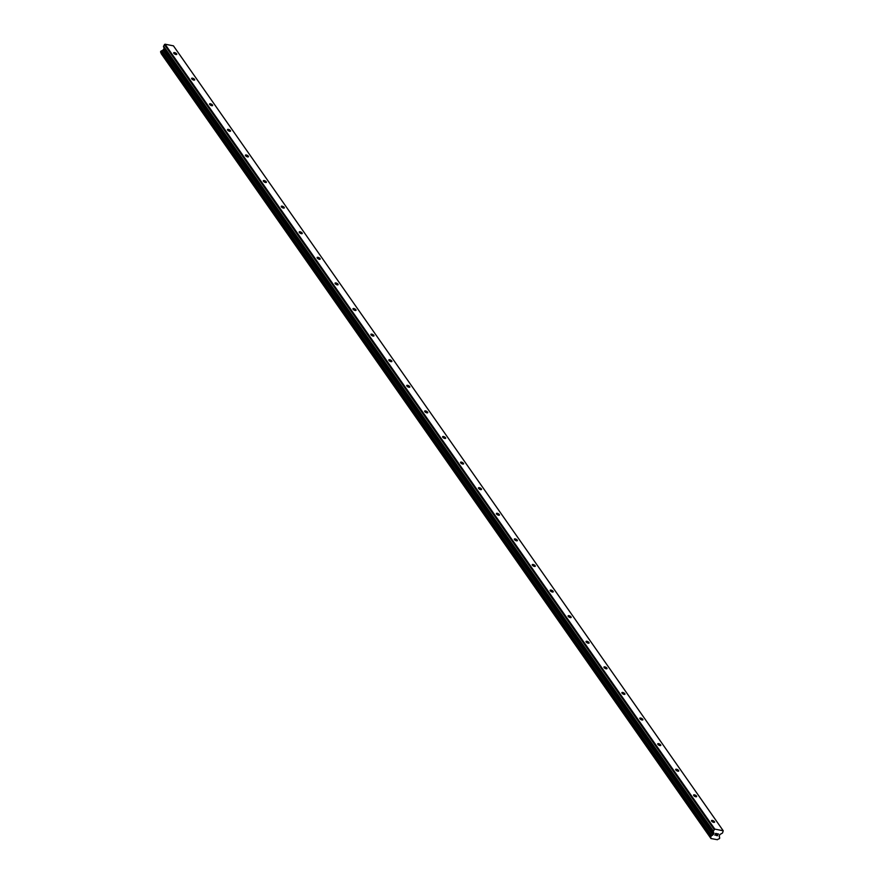 <?xml version="1.0" encoding="UTF-8"?>
<svg xmlns="http://www.w3.org/2000/svg" width="884" height="884" viewBox="0 0 884 884"><rect width="100%" height="100%" fill="white"/><g stroke="black" fill="none" stroke-linecap="round" stroke-linejoin="round"><path stroke-width="1.33" d="M176.612 53.825A1.713 0.674 -152.1 0 1 176.734 54.355A1.713 0.674 -152.1 0 1 175.408 54.366A1.713 0.674 -152.1 0 1 173.828 53.283A1.713 0.674 -152.1 0 1 173.706 52.753A1.713 0.674 -152.1 0 1 175.032 52.731A1.713 0.674 -152.1 0 1 176.612 53.825M194.535 79.416A1.713 0.674 -152.1 0 1 194.657 79.947A1.713 0.674 -152.1 0 1 193.342 79.969A1.713 0.674 -152.1 0 1 191.762 78.875A1.713 0.674 -152.1 0 1 191.64 78.345A1.713 0.674 -152.1 0 1 192.955 78.322A1.713 0.674 -152.1 0 1 194.535 79.416M212.469 105.008A1.713 0.674 -152.1 0 1 212.591 105.539A1.713 0.674 -152.1 0 1 211.265 105.561A1.713 0.674 -152.1 0 1 209.685 104.467A1.713 0.674 -152.1 0 1 209.563 103.936A1.713 0.674 -152.1 0 1 210.889 103.914A1.713 0.674 -152.1 0 1 212.469 105.008M230.392 130.611A1.713 0.674 -152.1 0 1 230.514 131.13A1.713 0.674 -152.1 0 1 229.188 131.152A1.713 0.674 -152.1 0 1 227.619 130.07A1.713 0.674 -152.1 0 1 227.497 129.539A1.713 0.674 -152.1 0 1 228.812 129.517A1.713 0.674 -152.1 0 1 230.392 130.611M248.316 156.203A1.713 0.674 -152.1 0 1 248.437 156.733A1.713 0.674 -152.1 0 1 247.122 156.755A1.713 0.674 -152.1 0 1 245.542 155.661A1.713 0.674 -152.1 0 1 245.42 155.131A1.713 0.674 -152.1 0 1 246.746 155.109A1.713 0.674 -152.1 0 1 248.316 156.203M266.25 181.795A1.713 0.674 -152.1 0 1 266.371 182.325A1.713 0.674 -152.1 0 1 265.045 182.347A1.713 0.674 -152.1 0 1 263.465 181.253A1.713 0.674 -152.1 0 1 263.344 180.723A1.713 0.674 -152.1 0 1 264.67 180.701A1.713 0.674 -152.1 0 1 266.25 181.795M284.173 207.386A1.713 0.674 -152.1 0 1 284.294 207.917A1.713 0.674 -152.1 0 1 282.979 207.939A1.713 0.674 -152.1 0 1 281.399 206.845A1.713 0.674 -152.1 0 1 281.278 206.315A1.713 0.674 -152.1 0 1 282.593 206.303A1.713 0.674 -152.1 0 1 284.173 207.386M302.107 232.989A1.713 0.674 -152.1 0 1 302.229 233.52A1.713 0.674 -152.1 0 1 300.903 233.542A1.713 0.674 -152.1 0 1 299.322 232.448A1.713 0.674 -152.1 0 1 299.201 231.917A1.713 0.674 -152.1 0 1 300.527 231.895A1.713 0.674 -152.1 0 1 302.107 232.989M320.03 258.581A1.713 0.674 -152.1 0 1 320.152 259.111A1.713 0.674 -152.1 0 1 318.826 259.134A1.713 0.674 -152.1 0 1 317.245 258.04A1.713 0.674 -152.1 0 1 317.124 257.509A1.713 0.674 -152.1 0 1 318.45 257.487A1.713 0.674 -152.1 0 1 320.03 258.581M337.953 284.173A1.713 0.674 -152.1 0 1 338.075 284.703A1.713 0.674 -152.1 0 1 336.76 284.725A1.713 0.674 -152.1 0 1 335.18 283.631A1.713 0.674 -152.1 0 1 335.058 283.101A1.713 0.674 -152.1 0 1 336.384 283.079A1.713 0.674 -152.1 0 1 337.953 284.173M355.887 309.776A1.713 0.674 -152.1 0 1 356.009 310.295A1.713 0.674 -152.1 0 1 354.683 310.317A1.713 0.674 -152.1 0 1 353.103 309.234A1.713 0.674 -152.1 0 1 352.981 308.704A1.713 0.674 -152.1 0 1 354.307 308.682A1.713 0.674 -152.1 0 1 355.887 309.776M373.81 335.368A1.713 0.674 -152.1 0 1 373.932 335.898A1.713 0.674 -152.1 0 1 372.606 335.92A1.713 0.674 -152.1 0 1 371.037 334.826A1.713 0.674 -152.1 0 1 370.915 334.296A1.713 0.674 -152.1 0 1 372.23 334.274A1.713 0.674 -152.1 0 1 373.81 335.368M391.734 360.959A1.713 0.674 -152.1 0 1 391.866 361.49A1.713 0.674 -152.1 0 1 390.54 361.512A1.713 0.674 -152.1 0 1 388.96 360.418A1.713 0.674 -152.1 0 1 388.838 359.887A1.713 0.674 -152.1 0 1 390.164 359.865A1.713 0.674 -152.1 0 1 391.734 360.959M409.668 386.551A1.713 0.674 -152.1 0 1 409.789 387.082A1.713 0.674 -152.1 0 1 408.463 387.104A1.713 0.674 -152.1 0 1 406.883 386.01A1.713 0.674 -152.1 0 1 406.762 385.49A1.713 0.674 -152.1 0 1 408.088 385.468A1.713 0.674 -152.1 0 1 409.668 386.551M427.591 412.154A1.713 0.674 -152.1 0 1 427.712 412.684A1.713 0.674 -152.1 0 1 426.397 412.706A1.713 0.674 -152.1 0 1 424.817 411.613A1.713 0.674 -152.1 0 1 424.696 411.082A1.713 0.674 -152.1 0 1 426.011 411.06A1.713 0.674 -152.1 0 1 427.591 412.154M445.525 437.746A1.713 0.674 -152.1 0 1 445.647 438.276A1.713 0.674 -152.1 0 1 444.321 438.298A1.713 0.674 -152.1 0 1 442.74 437.204A1.713 0.674 -152.1 0 1 442.619 436.674A1.713 0.674 -152.1 0 1 443.945 436.652A1.713 0.674 -152.1 0 1 445.525 437.746M463.448 463.338A1.713 0.674 -152.1 0 1 463.57 463.868A1.713 0.674 -152.1 0 1 462.244 463.89A1.713 0.674 -152.1 0 1 460.674 462.796A1.713 0.674 -152.1 0 1 460.553 462.266A1.713 0.674 -152.1 0 1 461.868 462.255A1.713 0.674 -152.1 0 1 463.448 463.338M481.371 488.94A1.713 0.674 -152.1 0 1 481.493 489.471A1.713 0.674 -152.1 0 1 480.178 489.482A1.713 0.674 -152.1 0 1 478.598 488.399A1.713 0.674 -152.1 0 1 478.476 487.869A1.713 0.674 -152.1 0 1 479.802 487.846A1.713 0.674 -152.1 0 1 481.371 488.94M499.305 514.532A1.713 0.674 -152.1 0 1 499.427 515.063A1.713 0.674 -152.1 0 1 498.101 515.085A1.713 0.674 -152.1 0 1 496.521 513.991A1.713 0.674 -152.1 0 1 496.399 513.46A1.713 0.674 -152.1 0 1 497.725 513.438A1.713 0.674 -152.1 0 1 499.305 514.532M517.228 540.124A1.713 0.674 -152.1 0 1 517.35 540.654A1.713 0.674 -152.1 0 1 516.035 540.677A1.713 0.674 -152.1 0 1 514.455 539.583A1.713 0.674 -152.1 0 1 514.333 539.052A1.713 0.674 -152.1 0 1 515.648 539.03A1.713 0.674 -152.1 0 1 517.228 540.124M535.163 565.727A1.713 0.674 -152.1 0 1 535.284 566.246A1.713 0.674 -152.1 0 1 533.958 566.268A1.713 0.674 -152.1 0 1 532.378 565.185A1.713 0.674 -152.1 0 1 532.256 564.655A1.713 0.674 -152.1 0 1 533.582 564.633A1.713 0.674 -152.1 0 1 535.163 565.727M553.086 591.319A1.713 0.674 -152.1 0 1 553.207 591.849A1.713 0.674 -152.1 0 1 551.881 591.871A1.713 0.674 -152.1 0 1 550.301 590.777A1.713 0.674 -152.1 0 1 550.179 590.247A1.713 0.674 -152.1 0 1 551.505 590.225A1.713 0.674 -152.1 0 1 553.086 591.319M571.009 616.91A1.713 0.674 -152.1 0 1 571.13 617.441A1.713 0.674 -152.1 0 1 569.815 617.463A1.713 0.674 -152.1 0 1 568.235 616.369A1.713 0.674 -152.1 0 1 568.114 615.839A1.713 0.674 -152.1 0 1 569.44 615.816A1.713 0.674 -152.1 0 1 571.009 616.91M588.943 642.502A1.713 0.674 -152.1 0 1 589.064 643.033A1.713 0.674 -152.1 0 1 587.738 643.055A1.713 0.674 -152.1 0 1 586.158 641.961A1.713 0.674 -152.1 0 1 586.037 641.441A1.713 0.674 -152.1 0 1 587.363 641.419A1.713 0.674 -152.1 0 1 588.943 642.502M606.866 668.105A1.713 0.674 -152.1 0 1 606.988 668.635A1.713 0.674 -152.1 0 1 605.662 668.658A1.713 0.674 -152.1 0 1 604.092 667.564A1.713 0.674 -152.1 0 1 603.971 667.033A1.713 0.674 -152.1 0 1 605.286 667.011A1.713 0.674 -152.1 0 1 606.866 668.105M624.789 693.697A1.713 0.674 -152.1 0 1 624.911 694.227A1.713 0.674 -152.1 0 1 623.596 694.249A1.713 0.674 -152.1 0 1 622.016 693.155A1.713 0.674 -152.1 0 1 621.894 692.625A1.713 0.674 -152.1 0 1 623.22 692.603A1.713 0.674 -152.1 0 1 624.789 693.697M642.723 719.289A1.713 0.674 -152.1 0 1 642.845 719.819A1.713 0.674 -152.1 0 1 641.519 719.841A1.713 0.674 -152.1 0 1 639.939 718.747A1.713 0.674 -152.1 0 1 639.817 718.217A1.713 0.674 -152.1 0 1 641.143 718.195A1.713 0.674 -152.1 0 1 642.723 719.289M660.646 744.892A1.713 0.674 -152.1 0 1 660.768 745.411A1.713 0.674 -152.1 0 1 659.453 745.433A1.713 0.674 -152.1 0 1 657.873 744.35A1.713 0.674 -152.1 0 1 657.751 743.82A1.713 0.674 -152.1 0 1 659.066 743.798A1.713 0.674 -152.1 0 1 660.646 744.892M678.581 770.483A1.713 0.674 -152.1 0 1 678.702 771.014A1.713 0.674 -152.1 0 1 677.376 771.036A1.713 0.674 -152.1 0 1 675.796 769.942A1.713 0.674 -152.1 0 1 675.674 769.411A1.713 0.674 -152.1 0 1 677 769.389A1.713 0.674 -152.1 0 1 678.581 770.483M696.504 796.075A1.713 0.674 -152.1 0 1 696.625 796.606A1.713 0.674 -152.1 0 1 695.299 796.628A1.713 0.674 -152.1 0 1 693.73 795.534A1.713 0.674 -152.1 0 1 693.609 795.003A1.713 0.674 -152.1 0 1 694.923 794.981A1.713 0.674 -152.1 0 1 696.504 796.075M714.427 821.667A1.713 0.674 -152.1 0 1 714.548 822.197A1.713 0.674 -152.1 0 1 713.233 822.219A1.713 0.674 -152.1 0 1 711.653 821.125A1.713 0.674 -152.1 0 1 711.532 820.606A1.713 0.674 -152.1 0 1 712.858 820.584A1.713 0.674 -152.1 0 1 714.427 821.667M717.388 835.59L717.775 834.861L716.394 835.524L717.443 835.734L716.394 835.524M717.267 834.761L718.217 834.01L717.841 834.739M717.289 833.833L718.405 833.921L717.443 835.734L718.405 833.91M715.907 834.927L715.034 835.126M714.836 835.126L715.51 834.198M716.416 833.667L715.421 833.468L716.416 833.656M715.421 833.468L716.736 833.59L714.924 835.015L716.736 833.59M710.548 837.181L711.609 835.579A1.216 0.884 -35 0 0 712.802 834.894L713.929 833.402L713.278 831.501A0.762 0.552 -35 0 1 713.322 831.037L714.813 829.115L723.222 830.75L722.593 832.839A0.762 0.552 -35 0 1 722.173 833.236L719.819 834.551L719.311 836.165A1.216 0.884 -35 0 0 719.62 837.137L719.62 838.452L718.604 839.049A1.216 0.884 -35 0 0 717.432 839.723L710.946 838.518L161.142 53.537L710.913 838.463A1.216 0.884 -35 0 0 710.603 837.491L160.778 52.266L710.504 837.358M711.001 838.584L161.175 53.604M723.222 830.75L173.441 45.835L165.043 44.2L163.551 46.123A0.762 0.552 145 0 0 163.507 46.587L164.159 48.487L163.021 49.979A1.216 0.884 -35 0 1 161.838 50.664L160.579 51.957L710.327 836.805M714.161 829.468L164.38 44.543M714.813 829.115L165.043 44.2M713.068 834.629L163.297 49.714M712.802 834.894L163.021 49.979M713.322 831.037L163.551 46.123M713.278 831.501L163.507 46.587M713.952 833.214L164.181 48.3M713.929 833.402L164.159 48.487M713.421 834.363L163.65 49.449M713.255 834.529L163.485 49.614M711.609 835.579L161.838 50.664M711.333 835.734L161.562 50.819M711.266 835.811L161.496 50.896M711.012 835.966L161.242 51.051M710.891 835.977L161.12 51.062M710.603 836.176L160.833 51.261M710.349 836.651L160.579 51.736M710.515 837.27L160.744 52.355M710.349 836.872L160.579 51.957M710.537 837.435L160.766 52.521"/></g></svg>
